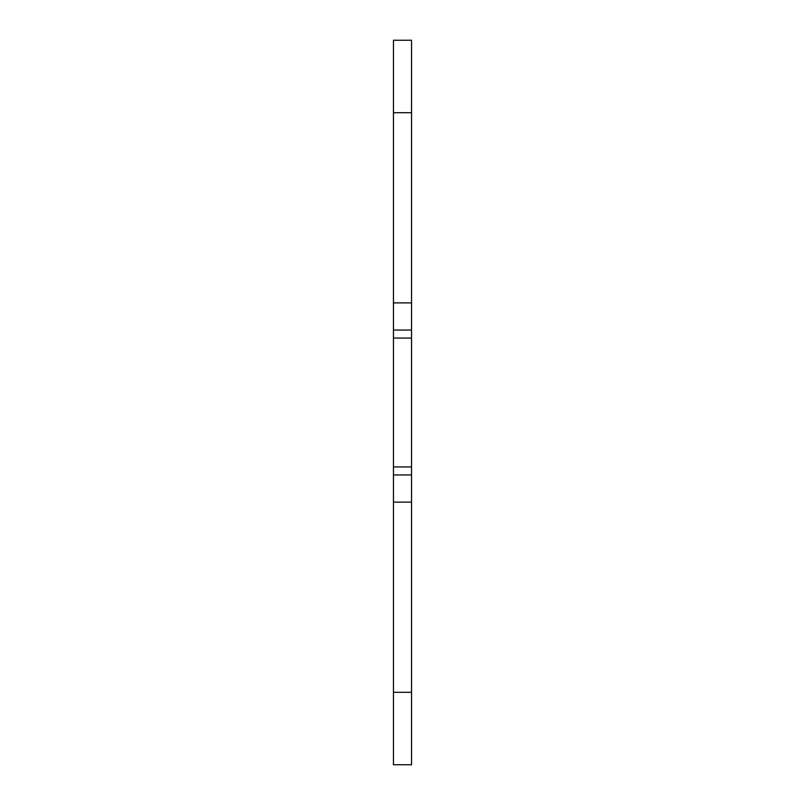 <?xml version="1.0" encoding="UTF-8"?>
<svg xmlns="http://www.w3.org/2000/svg" width="805" height="805" viewBox="0 0 805 805"><rect width="100%" height="100%" fill="white"/><g stroke="black" fill="none" stroke-linecap="round" stroke-linejoin="round"><path stroke-width="1.21" d="M411.556 474.95L393.444 474.95L393.444 764.75L411.556 764.75L411.556 40.25L393.444 40.25L393.444 112.7L411.556 112.7M393.444 474.95L393.444 330.05L411.556 330.05M393.444 330.05L393.444 112.7M393.444 692.3L411.556 692.3M393.444 502.119L411.556 502.119M393.444 466.94L411.556 466.94M393.444 338.06L411.556 338.06M393.444 302.881L411.556 302.881"/></g></svg>
